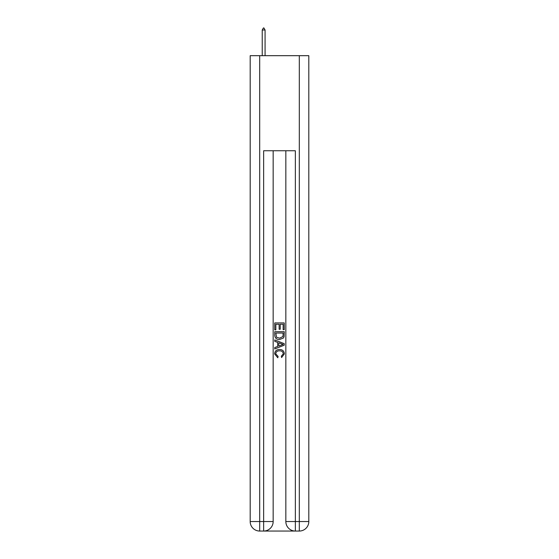 <?xml version="1.0" encoding="UTF-8"?>
<svg xmlns="http://www.w3.org/2000/svg" width="559" height="559" viewBox="0 0 559 559"><rect width="100%" height="100%" fill="white"/><g stroke="black" fill="none" stroke-linecap="round" stroke-linejoin="round"><path stroke-width="0.84" d="M264.365 531.05L294.635 531.05M259.69 55.683L259.69 521.54L250.187 521.54L250.187 55.683L308.813 55.683L308.813 521.54L299.31 521.54L299.31 55.683M295.348 531.05L295.348 521.54L285.838 521.54A9.51 9.51 0 0 0 295.348 531.05L299.31 531.05L299.31 521.54L295.348 521.54L295.348 150.755L263.652 150.755L263.652 521.54L259.69 521.54L259.69 531.05L263.652 531.05A9.51 9.51 0 0 0 273.162 521.54L263.652 521.54L263.652 531.05M273.162 150.755L273.162 521.54M285.838 521.54L285.838 150.755M299.31 531.05A9.51 9.51 0 0 0 308.813 521.54M250.187 521.54A9.51 9.51 0 0 0 259.69 531.05M274.748 329.873L274.748 322.92L284.252 322.92L284.252 329.628L283.154 329.628L283.154 324.262L280.234 324.262L280.234 329.265L279.137 329.265L279.137 324.262L275.846 324.262L275.846 329.873L274.748 329.873M274.748 335.107L274.748 331.697L284.252 331.697L284.119 336.63L283.434 338.013L279.549 339.502C276.509 339.516 274.909 338.048 274.748 335.107M275.846 333.038L276.516 337.245L279.57 338.16L282.959 336.539L283.154 333.038L275.846 333.038M274.748 341.325L274.748 339.907L284.252 343.68L284.252 345.189L274.748 348.97L274.748 347.544L277.669 346.461L277.669 342.408L274.748 341.325M281.401 343.785L278.766 342.814L278.766 346.056L283.154 344.435L281.401 343.785M275.72 353.777L278.103 356.446L277.788 357.781L274.623 353.903C274.881 350.982 276.53 349.515 279.57 349.494C282.491 349.557 284.091 351.017 284.377 353.875L281.61 357.543L281.324 356.202L283.28 353.812C282.994 351.758 281.764 350.766 279.577 350.835C277.348 350.717 276.069 351.702 275.72 353.777M265.078 30.011L263.89 27.95L263.415 27.95L262.227 30.011L265.078 30.011L265.078 55.683M262.227 30.011L262.227 55.683"/></g></svg>
